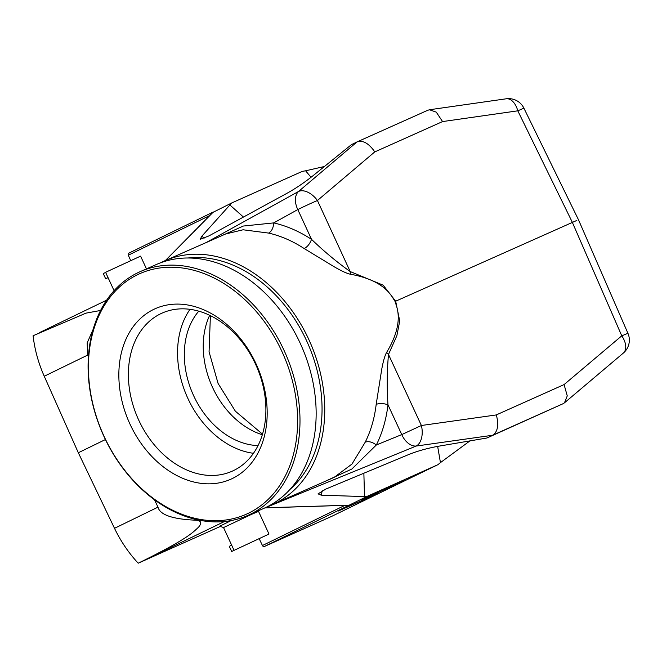 <?xml version="1.0" encoding="UTF-8"?>
<svg xmlns="http://www.w3.org/2000/svg" width="662" height="662" viewBox="0 0 662 662"><rect width="100%" height="100%" fill="white"/><g stroke="black" fill="none" stroke-linecap="round" stroke-linejoin="round"><path stroke-width="0.99" d="M160.825 262.706A133.244 99.78 66.2 0 1 165.07 260.679A133.244 99.78 66.2 0 1 308.806 339.482A133.244 99.78 66.2 0 1 272.537 504.535A133.244 99.78 66.2 0 1 268.176 506.289M289.948 489.45A129.843 97.231 -113.8 0 0 307.78 343.388A129.843 97.231 -113.8 0 0 187.95 257.998M365.896 498.817L338.365 511.023L378.995 492.785L365.896 498.817L365.697 498.312M388.859 487.629L403.878 480.314L361.336 499.827L388.859 487.629L388.66 487.124M259.247 538.843L262.442 545.521A1.705 1.349 64 0 0 264.378 546.489L331.662 516.377A1.705 1.349 64 0 0 331.728 516.352M231.683 551.479L268.995 534.044L231.683 551.479L229.3 546.332L231.667 545.182M268.995 534.044L258.536 511.395L251.585 514.341L223.533 527.573L234 550.213M231.195 520.555L219.776 526.191L223.533 527.573M108.063 277.676L105.647 278.719L108.014 277.568M105.639 272.421L103.272 273.572L105.647 278.719M146.468 268.871L140.584 256.136L105.589 272.305L114.079 290.692M93.16 329.312L87.144 342.957L87.732 355.064L44.246 376.248A113.401 89.958 64 0 1 33.1 335.733L85.994 313.134L100.574 310.47M128.8 253.165L213.189 212.047L128.833 253.149A1.705 1.349 64 0 0 128.304 255.218L130.629 260.439M564.463 402.827L623.314 353.086A17.013 10.104 -130.2 0 0 621.767 335.833L564.082 384.581L567.26 395.884L564.463 402.819L563.172 403.671L486.959 437.996L438.161 446.287C426.94 448.339 416.853 451.203 407.891 454.885L325.894 489.044L318.041 493.869L321.252 495.168L322.212 490.716M363.868 473.222L364.505 496.608L321.252 495.168M437.648 446.378L440.445 462.622L437.872 464.707L367.245 496.31L349.023 505.255A1.705 1.349 -116 0 1 348.121 505.272M364.505 496.608L367.245 496.31M440.445 462.622L469.954 440.884M564.082 384.581L496.235 414.942L496.757 416.613C498.825 425.956 497.419 432.178 492.545 435.273L486.959 437.996M323.619 482.019L351.828 469.044L376.33 444.988C382.338 432.94 386.219 419.543 387.973 404.805L401.768 434.586L421.388 425.501A17.013 10.087 82 0 1 416.166 446.047L492.545 435.273L563.172 403.671M376.19 404.341C379.707 403.141 383.637 403.29 387.973 404.805C386.84 387.493 387.013 370.712 388.495 354.451L386.616 352.424C384.887 355.453 383.248 361.113 381.709 369.396L376.19 404.333C374.543 418.194 370.902 430.78 365.258 442.117L351.994 464.045L334.095 477.401M210.392 315.642L209.068 351.82L218.088 383.464L235.366 411.193L262.5 434.148M386.616 352.424C397.44 334.5 400.709 318.952 396.43 305.794L395.677 301.202L383.157 285.165L350.19 271.552C336.784 262.011 323.9 251.279 311.537 239.363C299.265 231.352 286.663 225.866 273.712 222.904L243.335 226.04L218.021 237.335M225.61 233.992L243.111 229.78L268.681 233.09C280.845 235.887 292.695 241.051 304.222 248.581L334.492 266.943C341.749 271.139 347.087 273.572 350.496 274.25C371.308 277.974 385.358 285.761 392.649 297.61L395.082 301.467L395.677 301.202L392.649 297.61M268.681 233.098C271.743 231.212 273.414 227.811 273.712 222.904L297.801 209.581L311.537 239.363C309.924 243.74 307.482 246.818 304.214 248.581M396.43 305.794L395.082 301.467M311.049 177.284L305.604 170.804L324.421 166.493M305.604 170.804L302.327 171.359L231.7 202.969L212.874 212.411M578.356 219.503L523.899 108.163L517.8 110.827A17.013 9.98 -98.1 0 0 506.215 98.795L429.456 109.76L436.275 112.135L442.555 121.576L374.717 151.937L373.782 150.464C368.022 142.86 362.428 140.013 357 141.933L351.414 144.655L313.109 175.645C304.181 182.729 295.475 188.604 287.01 193.271L208.927 235.912L200.321 239.247L201.67 236.375L231.7 202.969M229.664 204.79L243.451 217.062M496.235 414.942L421.388 425.501L388.495 354.451L396.861 335.717L399.732 320.996L395.677 301.202L576.817 220.429M429.456 109.768L427.627 110.322M427.817 110.24L357 141.933L298.537 191.484A17.013 10.203 49.7 0 1 317.429 200.503L374.717 151.937M206.114 242.59L298.537 191.484A17.013 11.237 -118.9 0 0 297.801 209.581A17.013 0.654 155.2 0 1 317.429 200.503L350.19 271.552L350.496 274.25M87.732 355.064L88.427 356.619M44.246 376.248L78.323 452.75L114.509 528.317A113.401 89.958 64 0 0 138.209 563.205L142.669 561.028C188.927 538.007 192.874 532.322 198.517 527.217C202.406 522.657 201.083 520.299 194.537 520.142C172.037 519.033 159.865 514.697 157.995 507.133L154.478 499.785M78.323 452.75L105.415 439.551M220.405 526.422L138.209 563.205M437.872 464.707L416.307 475.142A1.705 1.349 -116 0 0 416.34 475.126A1.705 1.349 -116 0 1 416.34 475.126L331.695 516.36M258.023 445.584A77.959 58.38 66.2 0 1 192.882 394.022A77.959 58.38 66.2 0 1 198.782 311.157M189.994 309.328A86.465 64.752 -113.8 0 0 187.056 396.596A86.465 64.752 -113.8 0 0 253.447 453.304M262.326 434.752A77.959 58.38 66.2 0 1 209.68 315.294M247.778 515.441L263.939 508.317A133.244 99.78 -113.8 0 0 282.235 496.881A133.244 99.78 -113.8 0 0 295.194 333.259A133.244 99.78 -113.8 0 0 156.472 264.461L140.311 271.585A133.244 99.78 66.2 0 1 279.033 340.384A133.244 99.78 66.2 0 1 266.074 504.005A133.244 99.78 66.2 0 1 247.778 515.441A133.244 99.78 66.2 0 1 102.734 433.751A133.244 99.78 66.2 0 1 140.311 271.585M243.434 471.311A93.268 69.849 66.2 0 1 120.699 394.941A93.268 69.849 66.2 0 1 214.902 315.65A93.268 69.849 66.2 0 1 243.434 471.311M264.121 503.046A131.539 98.506 -113.8 0 0 223.88 283.51A131.539 98.506 -113.8 0 0 91.033 395.346A131.539 98.506 -113.8 0 0 264.121 503.046M243.881 463.855A86.465 64.752 -113.8 0 0 252.296 357.67A86.465 64.752 -113.8 0 0 162.264 313.027A86.465 64.752 -113.8 0 0 137.886 418.26A86.465 64.752 -113.8 0 0 232.006 471.27A86.465 64.752 -113.8 0 0 243.881 463.855M331.662 516.377L416.307 475.142M209.821 215.498L128.304 255.218M348.849 505.189L265.205 507.795L416.166 446.047A17.013 11.262 -112.2 0 1 401.768 434.586L376.33 444.988C372.408 442.009 368.717 441.049 365.258 442.108M204.757 238.03L201.67 236.375M442.555 121.576L517.8 110.827L572.266 222.175L621.767 335.833L627.932 333.3L578.423 219.643M194.537 520.142L195.935 519.471M165.475 260.497L213.363 211.972A1.705 1.407 -135.4 0 0 213.123 212.163L213.123 212.163A1.705 1.407 -135.4 0 0 212.941 212.403M114.509 528.317L157.995 507.133M142.669 561.028L224.451 521.524M260.224 509.955L258.809 510.642M262.442 545.521L344.869 505.371M349.023 505.255L264.378 546.489M258.536 511.395L258.842 510.567M348.477 505.255L264.941 507.87M523.899 108.154A17.013 17.013 0 0 0 506.215 98.795M165.07 260.679L226.214 233.727M272.537 504.535L334.037 477.426M623.314 353.086A17.013 17.013 0 0 0 627.932 333.3M213.189 212.088L165.376 260.538M106.64 300.184L39.695 332.523M416.34 475.126L419.725 473.545"/></g></svg>

